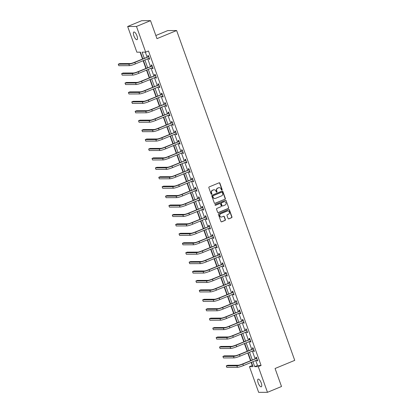 <?xml version="1.0" encoding="UTF-8"?>
<svg xmlns="http://www.w3.org/2000/svg" width="413" height="413" viewBox="0 0 413 413"><rect width="100%" height="100%" fill="white"/><g stroke="black" fill="none" stroke-linecap="round" stroke-linejoin="round"><path stroke-width="0.62" d="M221.9 190.042A0.444 0.413 89.8 0 0 222.137 189.469L219.881 183.166A0.635 0.589 89.8 0 0 219.117 182.804L209.19 186.908A0.635 0.589 89.8 0 0 208.854 187.729L211.11 194.033A0.444 0.413 89.8 0 0 211.642 194.286A0.444 0.413 89.8 0 0 211.879 193.712L211.59 192.897A2.034 1.889 89.8 0 1 212.674 190.269L213.5 189.928A2.034 1.889 89.8 0 1 215.942 191.095L216.236 191.911A0.444 0.413 89.8 0 0 216.773 192.164A0.444 0.413 89.8 0 0 217.011 191.591L216.717 190.775A2.034 1.889 89.8 0 1 217.801 188.147L218.627 187.807A2.034 1.889 89.8 0 1 221.074 188.973L221.363 189.789A0.444 0.413 89.8 0 0 221.9 190.042M221.631 190.057A0.444 0.413 89.8 0 0 221.9 189.469L219.644 183.171A0.635 0.589 89.8 0 0 219.205 182.773M211.379 194.296A0.444 0.413 89.8 0 0 211.642 193.712L211.59 192.897M216.505 192.179A0.444 0.413 89.8 0 0 216.768 191.591L216.717 190.775M258.187 382.97A4.145 1.425 67.5 0 1 258.125 379.134A4.145 1.425 67.5 0 1 261.238 382.959A4.145 1.425 67.5 0 1 261.295 386.795A4.145 1.425 67.5 0 1 258.187 382.97M133.9 35.854A4.145 1.425 67.5 0 1 133.838 32.018A4.145 1.425 67.5 0 1 136.951 35.838A4.145 1.425 67.5 0 1 137.008 39.674A4.145 1.425 67.5 0 1 133.9 35.854M228.069 218.498A0.635 0.589 89.8 0 0 228.833 218.864L231.616 217.713A0.635 0.589 89.8 0 0 231.956 216.887L229.447 209.892A0.635 0.589 89.8 0 0 228.683 209.525L218.761 213.629A0.635 0.589 89.8 0 0 218.42 214.45L220.924 221.451A0.635 0.589 89.8 0 0 221.688 221.817L225.054 220.423A0.635 0.589 89.8 0 0 225.395 219.602L224.321 216.608A0.635 0.589 89.8 0 0 223.557 216.242L221.889 216.933A1.698 1.58 89.8 0 1 219.768 215.658A1.698 1.58 89.8 0 1 220.754 213.758L227.284 211.058A1.698 1.58 89.8 0 1 229.406 212.328A1.698 1.58 89.8 0 1 228.42 214.228L227.331 214.683A0.635 0.589 89.8 0 0 226.995 215.503L228.069 218.498M142.826 58.858L140.43 52.167L136.858 52.183L127.658 26.494L141.705 20.686L150.523 20.65L156.971 38.657L176.63 30.526L294.732 360.363L275.068 368.494L281.516 386.506L267.474 392.314L258.657 392.35L249.457 366.667L253.035 366.651L251.46 362.253M150.523 20.65L136.481 26.458L145.675 52.141L142.098 52.157L144.282 58.254M255.724 360.492L257.511 365.484L261.088 365.469L148.484 50.98L145.675 52.141M261.088 365.469L258.28 366.63L267.474 392.314M225.008 199.262A0.635 0.589 89.8 0 0 225.348 198.441L222.844 191.441A0.635 0.589 89.8 0 0 222.08 191.074L212.153 195.184A0.635 0.589 89.8 0 0 211.812 196.005L214.321 203.005A0.635 0.589 89.8 0 0 215.085 203.366L224.77 199.262A0.635 0.589 89.8 0 0 225.111 198.441L222.602 191.441A0.635 0.589 89.8 0 0 222.168 191.049M226.143 200.666L228.652 207.667A0.635 0.589 89.8 0 1 228.312 208.488L218.389 212.592A0.635 0.589 89.8 0 1 217.625 212.225L216.551 209.231A0.635 0.589 89.8 0 1 216.892 208.41L220.914 206.743A0.635 0.589 89.8 0 0 221.254 205.922L220.542 203.934A0.635 0.589 89.8 0 0 219.778 203.573L215.586 205.302A0.444 0.413 89.8 0 1 215.034 204.972A0.444 0.413 89.8 0 1 215.292 204.476L225.379 200.3A0.635 0.589 89.8 0 1 226.143 200.666L228.652 207.667M176.63 30.526L167.812 30.567L155.846 35.513M145.319 52.141L147.09 57.092M147.709 58.816L150.466 66.519M151.086 68.243L153.843 75.946M154.462 77.67L157.219 85.372M157.833 87.097L160.595 94.799M161.209 96.523L163.971 104.231M164.586 105.95L167.342 113.658M167.962 115.382L170.719 123.084M171.338 124.809L174.095 132.511M174.714 134.235L177.471 141.938M178.086 143.662L180.848 151.364M181.462 153.089L184.224 160.791M184.838 162.516L187.595 170.218M188.214 171.942L190.971 179.65M191.591 181.369L194.347 189.077M194.967 190.796L197.724 198.503M198.343 200.228L201.1 207.93M201.714 209.654L204.476 217.357M205.091 219.081L207.853 226.783M208.467 228.508L211.224 236.21M211.843 237.934L214.6 245.637M215.219 247.361L217.976 255.069M218.596 256.788L221.353 264.496M221.967 266.215L224.729 273.922M225.343 275.647L228.105 283.349M228.719 285.073L231.476 292.776M232.096 294.5L234.852 302.202M235.472 303.927L238.229 311.629M238.848 313.353L241.605 321.056M242.219 322.78L244.981 330.483M245.596 332.207L248.358 339.914M248.972 341.634L251.734 349.341M252.348 351.065L255.105 358.768M148.799 58.362L149.103 59.209L149.697 59.209L148.401 55.579L147.802 55.585L148.153 56.566M152.175 67.789L152.48 68.635L153.073 68.635L151.778 65.006L151.179 65.011L151.53 65.992M155.551 77.221L155.856 78.062L156.45 78.062L155.154 74.433L154.555 74.438L154.906 75.419M158.928 86.647L159.227 87.489L159.826 87.489L158.525 83.865L157.931 83.865L158.282 84.846M162.304 96.074L162.603 96.921L163.202 96.916L161.901 93.292L161.307 93.292L161.659 94.272M165.675 105.501L165.98 106.347L166.578 106.342L165.277 102.718L164.684 102.718L165.035 103.699M169.051 114.928L169.356 115.774L169.95 115.769L168.654 112.145L168.055 112.145L168.411 113.126M172.428 124.354L172.732 125.201L173.326 125.196L172.03 121.572L171.431 121.577L171.782 122.558M175.804 133.781L176.108 134.628L176.702 134.628L175.406 130.998L174.807 131.004L175.158 131.984M179.18 143.208L179.479 144.054L180.078 144.054L178.777 140.425L178.184 140.43L178.535 141.411M182.556 152.64L182.856 153.481L183.455 153.481L182.154 149.852L181.56 149.857L181.911 150.838M185.933 162.066L186.232 162.908L186.831 162.908L185.53 159.284L184.936 159.284L185.287 160.265M189.304 171.493L189.608 172.335L190.202 172.335L188.906 168.71L188.313 168.71L188.664 169.691M192.68 180.92L192.985 181.766L193.578 181.761L192.282 178.137L191.684 178.137L192.035 179.118M196.056 190.347L196.361 191.193L196.955 191.188L195.659 187.564L195.06 187.564L195.411 188.545M199.433 199.773L199.737 200.62L200.331 200.615L199.03 196.991L198.436 196.991L198.787 197.977M202.809 209.2L203.108 210.047L203.707 210.041L202.406 206.417L201.812 206.423L202.163 207.403M206.185 218.627L206.485 219.473L207.083 219.473L205.782 215.844L205.189 215.849L205.54 216.83M209.556 228.059L209.861 228.9L210.46 228.9L209.159 225.271L208.565 225.276L208.916 226.257M212.932 237.485L213.237 238.327L213.831 238.327L212.535 234.698L211.936 234.703L212.287 235.684M216.309 246.912L216.613 247.754L217.207 247.754L215.911 244.129L215.312 244.129L215.663 245.11M219.685 256.339L219.99 257.185L220.583 257.18L219.288 253.556L218.689 253.556L219.04 254.537M223.061 265.765L223.361 266.612L223.96 266.607L222.659 262.983L222.065 262.983L222.416 263.964M226.438 275.192L226.737 276.039L227.336 276.034L226.035 272.41L225.441 272.41L225.792 273.391M229.814 284.619L230.113 285.466L230.712 285.46L229.411 281.836L228.817 281.842L229.169 282.822M233.185 294.046L233.49 294.892L234.083 294.892L232.787 291.263L232.194 291.268L232.545 292.249M236.561 303.472L236.866 304.319L237.46 304.319L236.164 300.69L235.565 300.695L235.916 301.676M239.938 312.904L240.242 313.746L240.836 313.746L239.54 310.117L238.941 310.122L239.292 311.103M243.314 322.331L243.618 323.173L244.212 323.173L242.911 319.548L242.317 319.548L242.668 320.529M246.69 331.758L246.989 332.604L247.588 332.599L246.287 328.975L245.694 328.975L246.045 329.956M250.066 341.184L250.366 342.031L250.965 342.026L249.664 338.402L249.07 338.402L249.421 339.383M253.437 350.611L253.742 351.458L254.341 351.453L253.04 347.829L252.446 347.829L252.797 348.809M256.814 360.038L257.118 360.885L257.712 360.879L256.416 357.255L255.817 357.26L256.168 358.241M140.074 52.167L142.516 58.982M143.135 60.706L145.892 68.413M146.512 70.133L149.269 77.84M149.883 79.559L152.645 87.267M153.259 88.991L156.021 96.694M156.635 98.418L159.397 106.12M160.012 107.845L162.768 115.547M163.388 117.271L166.145 124.974M166.764 126.698L169.521 134.401M170.141 136.125L172.897 143.832M173.512 145.552L176.274 153.259M176.888 154.978L179.65 162.686M180.264 164.41L183.021 172.113M183.64 173.837L186.397 181.539M187.017 183.264L189.774 190.966M190.393 192.69L193.15 200.393M193.764 202.117L196.526 209.819M197.14 211.544L199.902 219.251M200.517 220.97L203.273 228.678M203.893 230.397L206.65 238.105M207.269 239.829L210.026 247.532M210.645 249.256L213.402 256.958M214.022 258.683L216.779 266.385M217.393 268.109L220.155 275.812M220.769 277.536L223.531 285.238M224.145 286.963L226.902 294.665M227.522 296.389L230.278 304.097M230.898 305.816L233.655 313.524M234.274 315.243L237.031 322.951M237.645 324.675L240.407 332.377M241.022 334.102L243.784 341.804M244.398 343.528L247.155 351.231M247.774 352.955L250.531 360.657M251.15 362.382L252.266 365.505L252.622 365.505M127.658 26.494L136.481 26.458M252.266 365.505L249.457 366.667M250.841 360.528L248.084 352.826M247.47 351.102L244.708 343.399M244.093 341.675L241.331 333.972M240.717 332.248L237.96 324.546M237.341 322.821L234.584 315.119M233.964 313.395L231.208 305.692M230.588 303.968L227.831 296.26M227.212 294.541L224.455 286.834M223.841 285.115L221.079 277.407M220.465 275.683L217.703 267.98M217.088 266.256L214.332 258.553M213.712 256.829L210.955 249.127M210.336 247.402L207.579 239.7M206.959 237.976L204.203 230.273M203.588 228.549L200.826 220.841M200.212 219.122L197.45 211.415M196.836 209.696L194.079 201.988M193.46 200.264L190.703 192.561M190.083 190.837L187.326 183.135M186.707 181.41L183.95 173.708M183.331 171.984L180.574 164.281M179.96 162.557L177.198 154.854M176.583 153.13L173.821 145.428M173.207 143.703L170.45 135.996M169.831 134.277L167.074 126.569M166.454 124.845L163.698 117.142M163.078 115.418L160.321 107.716M159.707 105.991L156.945 98.289M156.331 96.565L153.569 88.862M152.955 87.138L150.198 79.435M149.578 77.711L146.821 70.009M146.202 68.284L143.445 60.577M252.916 361.654L254.702 366.646L258.28 366.63M144.901 59.978L147.658 67.68M148.277 69.405L151.034 77.107M151.648 78.831L154.41 86.534M155.025 88.258L157.787 95.966M158.401 97.685L161.158 105.392M161.777 107.112L164.534 114.819M165.154 116.543L167.91 124.246M168.53 125.97L171.287 133.673M171.906 135.397L174.663 143.099M175.277 144.824L178.039 152.526M178.653 154.25L181.415 161.953M182.03 163.677L184.787 171.38M185.406 173.104L188.163 180.811M188.782 182.531L191.539 190.238M192.159 191.957L194.915 199.665M195.53 201.389L198.292 209.092M198.906 210.816L201.668 218.518M202.282 220.243L205.039 227.945M205.659 229.669L208.415 237.372M209.035 239.096L211.792 246.798M212.411 248.523L215.168 256.23M215.787 257.949L218.544 265.657M219.158 267.376L221.92 275.084M222.535 276.808L225.297 284.511M225.911 286.235L228.668 293.937M229.287 295.662L232.044 303.364M232.664 305.088L235.42 312.791M236.04 314.515L238.797 322.217M239.411 323.942L242.173 331.649M242.787 333.368L245.549 341.076M246.163 342.795L248.92 350.503M249.54 352.227L252.297 359.93M257.511 365.484L254.702 366.646M149.103 59.209L149.625 58.992M152.48 68.635L152.996 68.424M155.856 78.062L156.372 77.851M159.227 87.489L159.748 87.277M162.603 96.921L163.125 96.704M165.98 106.347L166.501 106.131M169.356 115.774L169.877 115.557M172.732 125.201L173.248 124.984M176.108 134.628L176.625 134.411M179.479 144.054L180.001 143.838M182.856 153.481L183.377 153.269M186.232 162.908L186.753 162.696M189.608 172.335L190.13 172.123M192.985 181.766L193.506 181.55M196.361 191.193L196.877 190.976M199.737 200.62L200.253 200.403M203.108 210.047L203.63 209.83M206.485 219.473L207.006 219.257M209.861 228.9L210.382 228.688M213.237 238.327L213.758 238.115M216.613 247.754L217.13 247.542M219.99 257.185L220.506 256.969M223.361 266.612L223.882 266.395M226.737 276.039L227.258 275.822M230.113 285.466L230.635 285.249M233.49 294.892L234.011 294.675M236.866 304.319L237.387 304.107M240.242 313.746L240.758 313.534M243.618 323.173L244.135 322.961M246.989 332.604L247.511 332.388M250.366 342.031L250.887 341.814M253.742 351.458L254.263 351.241M257.118 360.885L257.64 360.668M219.179 187.672A2.034 1.889 89.8 0 0 218.389 187.807L218.627 187.807M216.479 190.775A2.034 1.889 89.8 0 1 217.563 188.147L218.389 187.807M214.053 189.794A2.034 1.889 89.8 0 0 213.263 189.928L213.5 189.928M211.348 192.897A2.034 1.889 89.8 0 1 212.437 190.269L213.263 189.928M214.755 203.397A0.635 0.589 89.8 0 0 214.848 203.366L224.77 199.262M222.302 192.412A0.444 0.413 89.8 0 0 221.771 192.159L213.056 195.762A0.444 0.413 89.8 0 0 212.819 196.335L213.129 197.197A2.034 1.889 89.8 0 0 215.571 198.364L221.528 195.901A2.034 1.889 89.8 0 0 222.612 193.274L222.302 192.412M221.796 192.148A0.444 0.413 89.8 0 0 221.533 192.159L221.771 192.159M214.781 198.498A2.034 1.889 89.8 0 1 212.891 197.197L212.581 196.335A0.444 0.413 89.8 0 1 212.819 195.762L221.533 192.159M218.059 212.623A0.635 0.589 89.8 0 0 218.147 212.592L228.074 208.488A0.635 0.589 89.8 0 0 228.415 207.667M219.871 203.542A0.635 0.589 89.8 0 0 219.54 203.573L215.586 205.302M225.09 205.018A1.698 1.58 89.8 0 0 224.517 201.73A1.698 1.58 89.8 0 0 223.954 201.843L221.652 202.798A0.635 0.589 89.8 0 0 221.316 203.619L222.024 205.607A0.635 0.589 89.8 0 0 222.788 205.968L225.09 205.018M224.398 201.735A1.698 1.58 89.8 0 0 223.717 201.843L223.954 201.843M222.462 205.999A0.635 0.589 89.8 0 1 221.786 205.607L221.074 203.619A0.635 0.589 89.8 0 1 221.414 202.798L223.717 201.843M225.906 200.666A0.635 0.589 89.8 0 0 225.472 200.274M227.728 210.95A1.698 1.58 89.8 0 0 227.047 211.058L227.284 211.058M221.208 217.042A1.698 1.58 89.8 0 1 220.511 213.758L227.047 211.058M221.363 221.843A0.635 0.589 89.8 0 0 221.451 221.817L224.817 220.423A0.635 0.589 89.8 0 0 225.152 219.602L224.083 216.608A0.635 0.589 89.8 0 0 223.645 216.216M228.503 218.89A0.635 0.589 89.8 0 0 228.59 218.864L231.378 217.713A0.635 0.589 89.8 0 0 231.714 216.892L229.21 209.892A0.635 0.589 89.8 0 0 228.776 209.494M148.752 56.56L134.266 62.394A3.237 0.423 160.3 0 1 130.271 63.561L119.672 63.607L118.268 64.191L128.866 64.144A4.858 0.635 -19.7 0 0 134.865 62.394L148.603 56.71M118.268 64.191L118.81 65.698L129.403 65.657A4.858 0.635 -19.7 0 0 135.407 63.901L149.114 58.233M148.009 56.715L148.592 56.122M152.129 65.987L137.643 71.821A3.237 0.423 160.3 0 1 133.642 72.987L123.048 73.034L121.644 73.617L132.237 73.571A4.858 0.635 -19.7 0 0 138.241 71.821L151.979 66.137M121.644 73.617L122.186 75.125L132.779 75.083A4.858 0.635 -19.7 0 0 138.783 73.333L152.49 67.66M151.38 66.142L151.969 65.548M155.505 75.414L141.019 81.253A3.237 0.423 160.3 0 1 137.018 82.419L126.424 82.461L125.02 83.044L135.614 82.998A4.858 0.635 -19.7 0 0 141.618 81.247L155.355 75.564M125.02 83.044L125.562 84.557L136.156 84.51A4.858 0.635 -19.7 0 0 142.155 82.76L156.099 77.081M154.756 75.569L155.345 74.98M158.876 84.846L144.395 90.679A3.237 0.423 160.3 0 1 140.394 91.846L129.801 91.892L128.397 92.471L138.99 92.424A4.858 0.635 -19.7 0 0 144.989 90.674L158.731 84.995M128.397 92.471L128.939 93.983L139.532 93.937A4.858 0.635 -19.7 0 0 145.531 92.187L159.475 86.508M158.133 84.995L158.721 84.407M162.252 94.272L147.771 100.106A3.237 0.423 160.3 0 1 143.77 101.273L133.177 101.319L131.773 101.897L142.366 101.851A4.858 0.635 -19.7 0 0 148.365 100.101L162.102 94.422M131.773 101.897L132.315 103.41L142.908 103.364A4.858 0.635 -19.7 0 0 148.907 101.613L162.614 95.945M161.509 94.422L162.097 93.834M165.628 103.699L151.148 109.533A3.237 0.423 160.3 0 1 147.147 110.699L136.553 110.746L135.149 111.324L145.743 111.278A4.858 0.635 -19.7 0 0 151.741 109.528L165.479 103.849M135.149 111.324L135.686 112.837L146.285 112.79A4.858 0.635 -19.7 0 0 152.283 111.04L165.99 105.372M164.885 103.849L165.474 103.26M169.005 113.126L154.524 118.959A3.237 0.423 160.3 0 1 150.523 120.126L139.93 120.173L138.52 120.751L149.119 120.71A4.858 0.635 -19.7 0 0 155.118 118.959L168.855 113.276M138.52 120.751L139.062 122.263L149.656 122.217A4.858 0.635 -19.7 0 0 155.66 120.467L169.598 114.788M168.261 113.276L168.85 112.687M172.381 122.553L157.895 128.386A3.237 0.423 160.3 0 1 153.894 129.553L143.301 129.599L141.896 130.183L152.49 130.136A4.858 0.635 -19.7 0 0 158.494 128.386L172.231 122.702M141.896 130.183L142.439 131.69L153.032 131.644A4.858 0.635 -19.7 0 0 159.036 129.894L172.975 124.215M171.638 122.707L172.221 122.114M175.757 131.979L161.271 137.813A3.237 0.423 160.3 0 1 157.27 138.98L146.677 139.026L145.273 139.609L155.866 139.563A4.858 0.635 -19.7 0 0 161.87 137.813L175.608 132.129M145.273 139.609L145.815 141.117L156.408 141.07A4.858 0.635 -19.7 0 0 162.407 139.32L176.119 133.652M175.009 132.134L175.597 131.541M179.128 141.406L164.648 147.24A3.237 0.423 160.3 0 1 160.647 148.406L150.053 148.453L148.649 149.036L159.242 148.99A4.858 0.635 -19.7 0 0 165.241 147.24L178.984 141.556M148.649 149.036L149.191 150.544L159.785 150.502A4.858 0.635 -19.7 0 0 165.783 148.752L179.49 143.079M178.385 141.561L178.974 140.967M182.505 150.833L168.024 156.672A3.237 0.423 160.3 0 1 164.023 157.838L153.429 157.88L152.025 158.463L162.619 158.416A4.858 0.635 -19.7 0 0 168.618 156.666L182.355 150.982M152.025 158.463L152.567 159.976L163.161 159.929A4.858 0.635 -19.7 0 0 169.16 158.179L182.866 152.511M181.761 150.988L182.35 150.399M185.881 160.265L171.4 166.098A3.237 0.423 160.3 0 1 167.399 167.265L156.806 167.311L155.402 167.89L165.995 167.843A4.858 0.635 -19.7 0 0 171.994 166.093L185.731 160.409M155.402 167.89L155.938 169.402L166.537 169.356A4.858 0.635 -19.7 0 0 172.536 167.606L186.48 161.927M185.138 160.414L185.726 159.826M189.257 169.691L174.776 175.525A3.237 0.423 160.3 0 1 170.775 176.692L160.182 176.738L158.778 177.316L169.371 177.27A4.858 0.635 -19.7 0 0 175.37 175.52L189.108 169.841M158.778 177.316L159.315 178.829L169.908 178.783A4.858 0.635 -19.7 0 0 175.912 177.032L189.851 171.354M188.514 169.841L189.102 169.253M192.634 179.118L178.148 184.952A3.237 0.423 160.3 0 1 174.152 186.118L163.553 186.165L162.149 186.743L172.748 186.697A4.858 0.635 -19.7 0 0 178.746 184.947L192.484 179.268M162.149 186.743L162.691 188.256L173.284 188.209A4.858 0.635 -19.7 0 0 179.288 186.459L192.995 180.791M191.89 179.268L192.473 178.679M196.01 188.545L181.524 194.378A3.237 0.423 160.3 0 1 177.523 195.545L166.929 195.592L165.525 196.17L176.119 196.129A4.858 0.635 -19.7 0 0 182.123 194.378L195.86 188.695M165.525 196.17L166.067 197.682L176.661 197.636A4.858 0.635 -19.7 0 0 182.66 195.886L196.371 190.217M195.261 188.695L195.85 188.106M199.386 197.972L184.9 203.805A3.237 0.423 160.3 0 1 180.899 204.972L170.306 205.018L168.902 205.602L179.495 205.555A4.858 0.635 -19.7 0 0 185.499 203.805L199.236 198.121M168.902 205.602L169.444 207.109L180.037 207.063A4.858 0.635 -19.7 0 0 186.036 205.313L199.98 199.634M198.638 198.121L199.226 197.533M202.757 207.398L188.276 213.232A3.237 0.423 160.3 0 1 184.275 214.399L173.682 214.445L172.278 215.028L182.871 214.982A4.858 0.635 -19.7 0 0 188.87 213.232L202.613 207.548M172.278 215.028L172.82 216.536L183.413 216.489A4.858 0.635 -19.7 0 0 189.412 214.739L203.356 209.061M202.014 207.553L202.602 206.959M206.133 216.825L191.653 222.659A3.237 0.423 160.3 0 1 187.652 223.825L177.058 223.872L175.654 224.455L186.248 224.409A4.858 0.635 -19.7 0 0 192.246 222.659L205.984 216.975M175.654 224.455L176.196 225.963L186.79 225.921A4.858 0.635 -19.7 0 0 192.788 224.171L206.495 218.498M205.39 216.98L205.979 216.386M209.51 226.252L195.029 232.085A3.237 0.423 160.3 0 1 191.028 233.257L180.435 233.299L179.03 233.882L189.624 233.835A4.858 0.635 -19.7 0 0 195.623 232.085L209.36 226.401M179.03 233.882L179.567 235.395L190.166 235.348A4.858 0.635 -19.7 0 0 196.165 233.598L209.871 227.924M208.766 226.407L209.355 225.813M212.886 235.678L198.405 241.517A3.237 0.423 160.3 0 1 194.404 242.684L183.811 242.725L182.401 243.309L193 243.262A4.858 0.635 -19.7 0 0 198.999 241.512L212.736 235.828M182.401 243.309L182.944 244.821L193.537 244.775A4.858 0.635 -19.7 0 0 199.541 243.025L213.48 237.346M212.143 235.833L212.731 235.245M216.262 245.11L201.776 250.944A3.237 0.423 160.3 0 1 197.775 252.111L187.182 252.157L185.778 252.735L196.371 252.689A4.858 0.635 -19.7 0 0 202.375 250.939L216.113 245.26M185.778 252.735L186.32 254.248L196.913 254.201A4.858 0.635 -19.7 0 0 202.917 252.451L216.856 246.773M215.519 245.26L216.102 244.672M219.639 254.537L205.153 260.371A3.237 0.423 160.3 0 1 201.152 261.537L190.558 261.584L189.154 262.162L199.747 262.116A4.858 0.635 -19.7 0 0 205.751 260.366L219.489 254.687M189.154 262.162L189.696 263.675L200.29 263.628A4.858 0.635 -19.7 0 0 206.288 261.878L220.232 256.199M218.89 254.687L219.479 254.098M223.01 263.964L208.529 269.797A3.237 0.423 160.3 0 1 204.528 270.964L193.934 271.011L192.53 271.589L203.124 271.542A4.858 0.635 -19.7 0 0 209.123 269.792L222.865 264.113M192.53 271.589L193.072 273.101L203.666 273.055A4.858 0.635 -19.7 0 0 209.665 271.305L223.371 265.636M222.266 264.113L222.855 263.525M226.386 273.391L211.905 279.224A3.237 0.423 160.3 0 1 207.904 280.391L197.311 280.437L195.907 281.016L206.5 280.974A4.858 0.635 -19.7 0 0 212.499 279.224L226.236 273.54M195.907 281.016L196.449 282.528L207.042 282.482A4.858 0.635 -19.7 0 0 213.041 280.732L226.747 275.063M225.643 273.54L226.231 272.952M229.762 282.817L215.281 288.651A3.237 0.423 160.3 0 1 211.28 289.818L200.687 289.864L199.283 290.447L209.876 290.401A4.858 0.635 -19.7 0 0 215.875 288.651L229.613 282.967M199.283 290.447L199.82 291.955L210.418 291.908A4.858 0.635 -19.7 0 0 216.417 290.158L230.361 284.48M229.019 282.972L229.607 282.378M233.138 292.244L218.658 298.078A3.237 0.423 160.3 0 1 214.657 299.244L204.063 299.291L202.659 299.874L213.253 299.828A4.858 0.635 -19.7 0 0 219.251 298.078L232.989 292.394M202.659 299.874L203.196 301.382L213.789 301.34A4.858 0.635 -19.7 0 0 219.793 299.585L233.732 293.911M232.395 292.399L232.984 291.805M236.515 301.671L222.029 307.504A3.237 0.423 160.3 0 1 218.033 308.671L207.434 308.717L206.03 309.301L216.629 309.254A4.858 0.635 -19.7 0 0 222.628 307.504L236.365 301.82M206.03 309.301L206.572 310.808L217.166 310.767A4.858 0.635 -19.7 0 0 223.17 309.017L236.876 303.343M235.771 301.826L236.355 301.232M239.891 311.097L225.405 316.936A3.237 0.423 160.3 0 1 221.404 318.103L210.811 318.144L209.406 318.728L220 318.681A4.858 0.635 -19.7 0 0 226.004 316.931L239.741 311.247M209.406 318.728L209.949 320.24L220.542 320.194A4.858 0.635 -19.7 0 0 226.541 318.444L240.252 312.775M239.142 311.252L239.731 310.664M243.267 320.529L228.781 326.363A3.237 0.423 160.3 0 1 224.78 327.53L214.187 327.576L212.783 328.154L223.376 328.108A4.858 0.635 -19.7 0 0 229.38 326.358L243.118 320.679M212.783 328.154L213.325 329.667L223.918 329.62A4.858 0.635 -19.7 0 0 229.917 327.87L243.861 322.192M242.519 320.679L243.107 320.09M246.638 329.956L232.158 335.79A3.237 0.423 160.3 0 1 228.157 336.956L217.563 337.003L216.159 337.581L226.752 337.535A4.858 0.635 -19.7 0 0 232.751 335.784L246.494 330.106M216.159 337.581L216.701 339.094L227.295 339.047A4.858 0.635 -19.7 0 0 233.293 337.297L247.237 331.618M245.895 330.106L246.484 329.517M250.015 339.383L235.534 345.216A3.237 0.423 160.3 0 1 231.533 346.383L220.94 346.43L219.535 347.008L230.129 346.961A4.858 0.635 -19.7 0 0 236.128 345.211L249.865 339.532M219.535 347.008L220.077 348.52L230.671 348.474A4.858 0.635 -19.7 0 0 236.67 346.724L250.614 341.045M249.271 339.532L249.86 338.944M253.391 348.809L238.91 354.643A3.237 0.423 160.3 0 1 234.909 355.81L224.316 355.856L222.912 356.434L233.505 356.393A4.858 0.635 -19.7 0 0 239.504 354.643L253.241 348.959M222.912 356.434L223.448 357.947L234.047 357.901A4.858 0.635 -19.7 0 0 240.046 356.151L253.752 350.482M252.648 348.959L253.236 348.371M256.767 358.236L242.286 364.07A3.237 0.423 160.3 0 1 238.286 365.237L227.687 365.283L226.283 365.866L236.881 365.82A4.858 0.635 -19.7 0 0 242.88 364.07L256.618 358.386M226.283 365.866L226.825 367.374L237.418 367.327A4.858 0.635 -19.7 0 0 243.422 365.577L257.361 359.899M256.024 358.391L256.612 357.797M134.865 62.394L135.407 63.901M128.866 64.144L129.403 65.657M138.241 71.821L138.783 73.333M132.237 73.571L132.779 75.083M141.618 81.247L142.155 82.76M135.614 82.998L136.156 84.51M144.989 90.674L145.531 92.187M138.99 92.424L139.532 93.937M148.365 100.101L148.907 101.613M142.366 101.851L142.908 103.364M151.741 109.528L152.283 111.04M145.743 111.278L146.285 112.79M155.118 118.959L155.66 120.467M149.119 120.71L149.656 122.217M158.494 128.386L159.036 129.894M152.49 130.136L153.032 131.644M161.87 137.813L162.407 139.32M155.866 139.563L156.408 141.07M165.241 147.24L165.783 148.752M159.242 148.99L159.785 150.502M168.618 156.666L169.16 158.179M162.619 158.416L163.161 159.929M171.994 166.093L172.536 167.606M165.995 167.843L166.537 169.356M175.37 175.52L175.912 177.032M169.371 177.27L169.908 178.783M178.746 184.947L179.288 186.459M172.748 186.697L173.284 188.209M182.123 194.378L182.66 195.886M176.119 196.129L176.661 197.636M185.499 203.805L186.036 205.313M179.495 205.555L180.037 207.063M188.87 213.232L189.412 214.739M182.871 214.982L183.413 216.489M192.246 222.659L192.788 224.171M186.248 224.409L186.79 225.921M195.623 232.085L196.165 233.598M189.624 233.835L190.166 235.348M198.999 241.512L199.541 243.025M193 243.262L193.537 244.775M202.375 250.939L202.917 252.451M196.371 252.689L196.913 254.201M205.751 260.366L206.288 261.878M199.747 262.116L200.29 263.628M209.123 269.792L209.665 271.305M203.124 271.542L203.666 273.055M212.499 279.224L213.041 280.732M206.5 280.974L207.042 282.482M215.875 288.651L216.417 290.158M209.876 290.401L210.418 291.908M219.251 298.078L219.793 299.585M213.253 299.828L213.789 301.34M222.628 307.504L223.17 309.017M216.629 309.254L217.166 310.767M226.004 316.931L226.541 318.444M220 318.681L220.542 320.194M229.38 326.358L229.917 327.87M223.376 328.108L223.918 329.62M232.751 335.784L233.293 337.297M226.752 337.535L227.295 339.047M236.128 345.211L236.67 346.724M230.129 346.961L230.671 348.474M239.504 354.643L240.046 356.151M233.505 356.393L234.047 357.901M242.88 364.07L243.422 365.577M236.881 365.82L237.418 367.327"/></g></svg>
